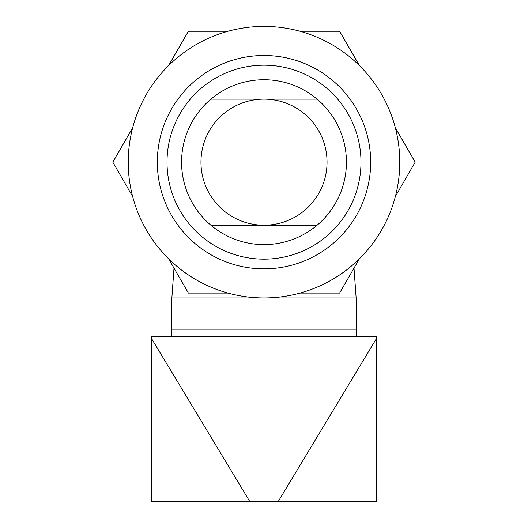 <?xml version="1.0" encoding="UTF-8"?>
<svg xmlns="http://www.w3.org/2000/svg" width="528" height="528" viewBox="0 0 528 528"><rect width="100%" height="100%" fill="white"/><g stroke="black" fill="none" stroke-linecap="round" stroke-linejoin="round"><path stroke-width="0.79" d="M317.117 99.132A82.434 82.434 0 0 1 317.117 225.205L264 225.205A63.037 63.037 0 0 1 200.963 162.169A63.037 63.037 0 0 1 264 99.132L317.117 99.132A82.434 82.434 0 0 0 210.883 99.132L264 99.132A63.037 63.037 0 0 1 327.037 162.169A63.037 63.037 0 0 1 264 225.205L210.883 225.205A82.434 82.434 0 0 1 210.883 99.132M128.231 162.169A135.769 135.769 0 0 1 264 26.4A135.769 135.769 0 0 1 399.769 162.169A135.769 135.769 0 0 1 264 297.944A135.769 135.769 0 0 1 128.231 162.169M157.324 162.169A106.676 106.676 0 0 1 264 55.493A106.676 106.676 0 0 1 370.676 162.169A106.676 106.676 0 0 1 264 268.851A106.676 106.676 0 0 1 157.324 162.169A106.676 106.676 0 0 0 264 268.851A106.676 106.676 0 0 0 370.676 162.169A106.676 106.676 0 0 0 264 55.493A106.676 106.676 0 0 0 157.324 162.169M167.02 162.169A96.98 96.98 0 0 1 264 65.195A96.98 96.98 0 0 1 360.98 162.169A96.98 96.98 0 0 1 264 259.149A96.98 96.98 0 0 1 167.02 162.169M376.497 338.481L376.497 501.6L151.503 501.6L151.503 336.732L376.497 336.732L376.497 338.481L278.157 501.6M171.871 336.732L171.871 297.944L173.996 268.132M354.004 268.132L356.129 297.944L356.129 336.732M356.129 329.168L171.871 329.168M171.871 297.944L356.129 297.944M249.843 501.6L151.503 338.481M228.037 293.093L188.41 293.093L168.597 258.773M132.64 196.489L112.827 162.169L132.64 127.855M359.403 258.773L339.59 293.093L299.963 293.093M395.36 127.855L415.173 162.169L395.36 196.489M299.963 31.251L339.59 31.251L359.403 65.564M168.597 65.564L188.41 31.251L228.037 31.251M210.883 225.205A82.434 82.434 0 0 0 317.117 225.205"/></g></svg>
